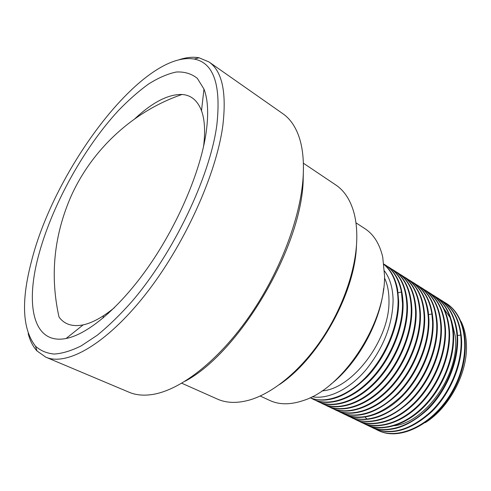 <?xml version="1.0" encoding="UTF-8"?>
<svg xmlns="http://www.w3.org/2000/svg" width="491" height="491" viewBox="0 0 491 491"><rect width="100%" height="100%" fill="white"/><g stroke="black" fill="none" stroke-linecap="round" stroke-linejoin="round"><path stroke-width="0.74" d="M365.353 417.51L367.194 419.148M394.383 425.728C426.231 422.125 460.355 372.841 455.218 335.789L451.499 320.562M439.954 299.461L441.661 300.467C452.346 307.341 458.704 318.88 460.742 335.089L461.037 338.95C462.307 363.052 450.222 392.659 431.466 411.145C410.703 430.012 391.37 435.701 373.467 428.213L371.724 427.311M375.805 429.269L377.548 430.171C399.281 441.262 434.854 423.776 453.162 389.621C471.722 355.594 467.021 315.756 445.497 302.892L443.803 301.885M425.329 422.628C449.167 407.8 467.604 373.277 466.45 345.087C466.192 336.151 464.4 328.283 461.074 321.482M446.024 303.217C467.113 315.885 472.176 354.428 454.666 388.117C437.377 421.922 402.786 440.673 380.5 431.472L378.064 430.417M374.038 428.483C391.867 435.983 411.2 430.294 432.043 411.409C450.873 392.769 462.823 363.42 461.571 339.275C460.263 321.145 453.801 308.317 442.182 300.799L441.661 300.467M369.932 426.513C387.718 433.989 407.045 428.238 427.919 409.261C446.779 390.529 458.797 361.069 457.6 336.869L457.311 333.002C455.317 316.775 448.989 305.23 438.328 298.375M436.076 297.018L437.794 298.031C449.369 305.525 455.789 318.358 457.06 336.544C458.238 360.707 446.282 390.087 427.477 408.85C408.843 427.587 384.999 434.001 369.361 426.243L367.593 425.329M365.5 424.384L365.789 424.525C381.397 432.27 405.222 425.795 423.88 406.978C442.71 388.135 454.721 358.688 453.598 334.451C452.371 316.235 445.975 303.389 434.425 295.913L433.897 295.576C445.441 303.045 451.83 315.891 453.058 334.119C454.175 358.338 442.152 387.822 423.316 406.677C404.658 425.513 380.82 431.994 365.224 424.255L363.444 423.334M432.166 294.557L433.891 295.576M361.339 422.389L361.628 422.53C377.18 430.251 401 423.708 419.688 404.799C438.549 385.858 450.634 356.306 449.572 332.008C448.381 313.749 442.023 300.891 430.497 293.434M428.232 292.077L429.975 293.109C441.489 300.56 447.841 313.418 449.02 331.677C450.081 356.006 437.929 385.68 418.995 404.627C400.091 423.549 376.781 429.913 361.063 422.26L359.271 421.327M424.267 289.586L426.035 290.629C437.53 298.086 443.833 310.95 444.956 329.216C445.957 353.692 433.67 383.477 414.705 402.485C395.764 421.481 372.509 427.857 356.865 420.241L355.061 419.302M357.074 420.339L357.436 420.517C373.117 428.152 396.415 421.726 415.343 402.718C434.308 383.692 446.515 353.925 445.509 329.553C444.367 311.257 438.052 298.393 426.562 290.954M412.188 281.975L413.987 283.037C423.592 289.181 429.564 299.504 431.902 314.007L432.565 321.722C433.387 346.259 420.94 376.407 401.871 395.734C380.844 415.294 361.585 421.419 344.087 414.103L344.67 414.386C360.185 421.947 383.434 415.337 402.473 396.022C421.523 376.732 433.958 346.572 433.13 322.065C432.148 303.69 425.955 290.795 414.551 283.393M416.245 284.535L418.044 285.59C429.472 293.017 435.701 305.893 436.726 324.238C437.622 348.671 425.231 378.776 406.198 397.986C387.184 417.209 363.929 423.745 348.377 416.165L348.954 416.442C366.452 423.782 385.687 417.767 406.671 398.404C425.93 378.935 438.125 349.156 437.291 324.576C436.253 306.231 430.018 293.348 418.571 285.928M420.271 287.069L422.051 288.119C433.516 295.564 439.783 308.434 440.857 326.736C441.796 351.268 429.441 381.163 410.451 400.263C391.474 419.357 368.225 425.807 352.636 418.209L353.213 418.485C370.754 425.85 390.007 419.903 410.961 400.631C430.177 381.274 442.311 351.599 441.415 327.074C440.335 308.765 434.056 295.895 422.579 288.45L422.039 288.107M339.766 412.029L340.355 412.311C357.743 419.596 376.953 413.459 397.986 393.899C417.307 374.234 429.65 344.222 428.944 319.524L428.299 311.803C425.992 297.276 420.05 286.947 410.47 280.821L409.917 280.471C421.272 287.812 427.422 300.719 428.373 319.181C429.116 343.78 416.632 373.989 397.557 393.42C378.457 412.87 355.238 419.566 339.772 412.035L337.918 411.065M408.107 279.41L409.917 280.471M336.004 410.224C351.415 417.737 374.59 410.998 393.702 391.499C412.894 371.902 425.421 341.558 424.721 316.971C423.813 298.473 417.7 285.566 406.376 278.237L405.818 277.888C417.141 285.21 423.248 298.123 424.144 316.627C424.825 341.276 412.274 371.595 393.162 391.131C374.032 410.685 350.832 417.454 335.421 409.942L333.555 408.966M403.995 276.82L405.818 277.888M331.026 407.837L331.621 408.119C346.984 415.607 370.14 408.788 389.283 389.191C408.5 369.496 421.1 339.036 420.462 314.4C419.609 295.858 413.539 282.939 402.252 275.641L401.687 275.285C412.98 282.607 419.05 295.527 419.885 314.05C420.499 338.753 407.874 369.189 388.737 388.823C369.576 408.475 346.394 415.325 331.032 407.837L329.154 406.849M399.852 274.211L401.687 275.285M395.672 271.584L397.538 272.671C408.788 279.968 414.809 292.894 415.595 311.447C416.135 336.267 403.393 366.838 384.214 386.552C365.052 406.253 341.939 413.17 326.607 405.713L324.704 404.713M326.607 405.713L327.209 406.002C342.528 413.471 365.697 406.554 384.883 386.81C404.044 367.09 416.73 336.556 416.178 311.803C415.386 293.25 409.353 280.324 398.091 273.021L397.606 272.714M313.454 399.398L313.767 399.545C328.933 406.929 352.01 399.778 371.251 379.77C390.523 359.743 403.455 328.792 403.105 303.892C402.473 285.228 396.587 272.278 385.441 265.048L384.852 264.68C393.383 270.118 398.913 279.226 401.435 292.01L402.51 303.53C402.835 328.516 389.891 359.418 370.619 379.451C351.378 399.465 328.319 406.628 313.16 399.257L311.214 398.232M383.937 264.121L384.852 264.68M391.468 268.933L393.346 270.025C404.559 277.305 410.531 290.236 411.268 308.833C411.734 333.708 398.931 364.383 379.715 384.208C360.529 404.007 337.427 411.004 322.157 403.577L322.759 403.866C338.041 411.298 361.143 404.314 380.329 384.527C399.533 364.721 412.336 334.052 411.851 309.189C411.114 290.598 405.136 277.667 393.911 270.388L393.334 270.019M317.972 401.564L318.278 401.718C333.499 409.12 356.589 402.055 375.799 382.164C395.04 362.248 407.904 331.474 407.499 306.55C406.812 287.922 400.877 274.985 389.694 267.73M387.227 266.263L389.118 267.368C400.294 274.616 406.223 287.56 406.904 306.194C407.315 331.044 394.445 361.898 375.198 381.826C355.981 401.742 332.892 408.825 317.671 401.423L315.75 400.411M383.974 264.471C392.947 272.155 397.649 284.283 398.078 300.854C398.256 325.392 386.092 355.374 367.035 375.965C348.407 396.12 325.122 404.167 310.109 397.735M310.067 397.753C327.227 404.234 346.259 397.256 367.164 376.824C386.19 356.681 398.938 326.012 398.68 301.216L397.636 289.672C395.482 278.409 390.922 269.964 383.962 264.348M450.229 317.781L443.907 308.594M352.636 418.209L350.826 417.264M348.377 416.165L346.554 415.214M344.087 414.103L342.252 413.146M322.157 403.577L320.249 402.571M312.153 396.734C327.81 399.699 349.439 389.455 366.053 369.705C383.643 347.573 392.659 324.41 393.095 300.216C392.831 287.959 389.958 278.213 384.478 270.977M384.496 277.931C387.516 284.289 389.007 291.893 388.976 300.75C389.946 339.434 352.323 389.179 322.059 390.879M383.631 288.426C380.298 322.575 357.638 363.579 330.486 384.563M260.199 396.022L269.89 400.509C279.385 404.891 290.568 404.885 303.45 400.49C342.767 388.442 385.46 323.594 384.545 275.752L382.728 257.057C379.598 243.812 373.651 234.336 364.893 228.634L355.938 222.81M356.478 245.316C355.153 292.863 319.101 358.092 279.539 384.508M181.774 383.232L217.439 399.097C226.474 403.142 237.153 403.455 249.465 400.036C272.775 393.309 300.216 370.975 321.409 339.717C342.546 308.422 355.803 270.363 356.748 240.154C357.055 229.42 356.018 219.9 353.624 211.59C349.973 199.34 344.025 190.471 335.795 184.966L303.389 163.202M185.132 381.206C238.749 352.833 300.308 249.796 303.131 182.118L303.456 167.13M108.216 313.546L108.376 312.374M208.951 61.927C222.141 71.035 226.762 92.277 222.822 125.653C216.304 174.563 184.217 245.426 145.054 294.956C105.853 344.621 66.506 366.354 45.773 357.141L129.065 392.229C135.982 395.175 144.041 395.881 153.253 394.353C180.614 389.737 217.568 361.45 248.336 317.812C279.054 274.181 300.148 219.354 303.045 178.503C304.285 159.992 302.481 144.87 297.632 133.141C294.029 124.53 289.138 118.079 282.969 113.789L208.951 61.927L199.07 57.791C193.172 56.717 186.678 57.306 179.589 59.571M103.128 317.99L103.38 315.811M45.773 357.141L37.021 350.973C32.971 346.554 30.019 340.742 28.165 333.53M35.499 346.186C40.55 350.734 46.78 353.354 54.176 354.048C62.21 353.545 71.213 350.82 81.193 345.873L97.15 335.31C108.401 326.177 119.902 315.001 131.668 301.787C173.335 253.43 209.755 177.153 216.783 125.493C221.288 85.029 213.757 62.879 194.209 59.049C142.838 50.407 54.084 169.542 31.32 261.942C21.039 301.228 22.426 329.314 35.499 346.186L37.021 350.973M206.005 133.423C208.736 114.446 208.055 99.655 203.968 89.061L197.302 78.314C191.416 73.644 184.383 71.545 176.195 72.03C167.535 73.877 158.298 77.885 148.497 84.059C138.523 91.295 128.482 100.152 118.368 110.622C83.059 148.865 51.224 206.92 38.206 256.873C25.268 305.703 33.357 344.934 66.101 338.489C88.128 334.261 120.504 307.114 149.405 265.361C178.27 223.62 200.353 171.39 206.005 133.423M203.569 146.447C205.422 131.484 204.735 119.577 201.513 110.733C197.572 100.514 191.079 95.101 182.032 94.481C168.253 94.162 152.523 102.257 134.835 118.773M114.477 307.624C102.797 317.155 92.351 322.906 83.145 324.882C72.398 326.975 64.358 324.361 59.018 317.033C50.1 277.053 53.679 237.797 69.753 199.272C90.596 150.375 132.791 111.328 182.032 94.481M460.742 335.089L457.526 335.494M431.902 314.007L428.631 314.584M401.435 292.01L398.115 292.759M438.316 298.362L437.794 298.031M430.509 293.44L429.975 293.109M414.539 283.381L413.987 283.037M389.682 267.724L389.185 267.405M374.025 428.477L373.467 428.213M369.919 426.507L369.361 426.243M357.436 420.511L356.865 420.241M361.628 422.524L361.063 422.254M365.789 424.525L365.224 424.255M318.278 401.712L317.671 401.423M313.767 399.545L313.313 399.33M194.209 59.049L199.07 57.791M201.513 110.733L203.968 89.061M83.145 324.882L66.101 338.489"/></g></svg>
